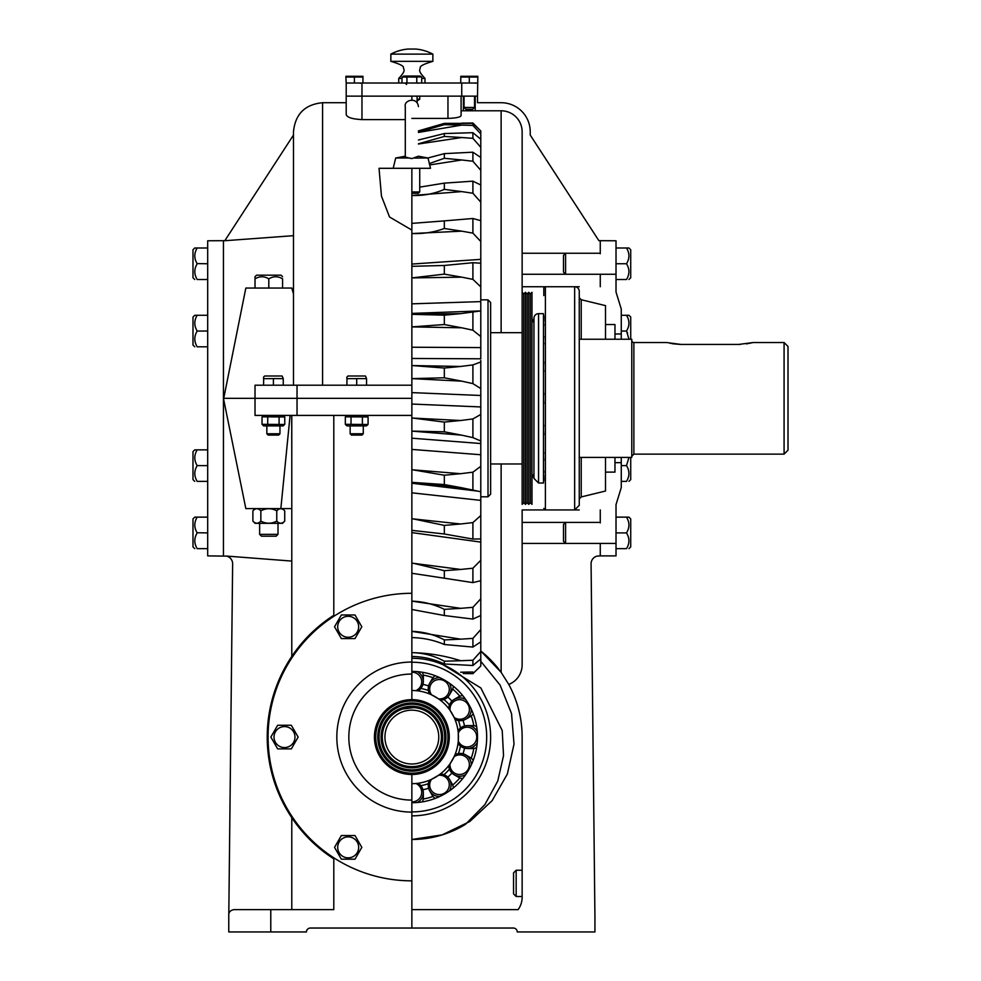 <?xml version="1.0" encoding="UTF-8"?>
<svg xmlns="http://www.w3.org/2000/svg" width="981" height="981" viewBox="0 0 981 981"><rect width="100%" height="100%" fill="white"/><g stroke="black" fill="none" stroke-linecap="round" stroke-linejoin="round"><path stroke-width="1.47" d="M480.788 496.803L488.011 496.803L488.011 299.855L480.788 299.855M488.011 496.803L490.635 494.179L490.635 302.491L488.011 299.855M411.861 264.061L480.788 259.364L480.788 154.777M429.69 164.943L461.744 159.977L444.332 158.297L444.332 153.637L472.903 152.202L480.788 157.5L480.788 147.309L480.788 152.447M418.421 144.011L461.744 137.524L472.903 138.333L480.788 147.309L480.788 137.72M418.421 132.435L461.744 125.09L472.903 125.421L480.788 133.907L480.788 139.253L480.788 130.976L472.903 123.385L444.332 123.385L418.421 130.89M480.788 130.976L472.903 123.005L461.744 123.152M480.788 139.253L472.903 132.693L444.332 133.551L444.332 136.445L418.421 143.79M480.788 170.351L472.903 161.24L461.744 159.977M480.788 180.246L480.788 184.992L472.903 181.166L444.332 183.128L444.332 189.382C434.142 193.797 423.314 195.844 411.861 195.513L461.744 191.602L444.332 189.382M444.332 228.487C434.142 232.264 423.314 233.944 411.861 233.552L461.744 231.16L444.332 228.487L444.332 220.884L472.903 218.493L480.788 220.676L480.788 202.16L472.903 193.245L461.744 191.602M444.332 220.884L411.861 223.386M411.861 303.84L480.788 301.608L480.788 241.51L472.903 233.135L461.744 231.16M480.788 263.202L472.903 262.712L444.332 265.471L444.332 274.128L411.861 277.905L461.744 277.157L444.332 274.128M444.332 265.471L411.861 266.317M411.861 347.237L480.788 347.581L480.788 286.881L472.903 279.377L461.744 277.157M411.861 314.312L460.653 313.638L480.788 310.916L411.861 313.405M444.332 324.539L411.861 326.894L461.744 327.801L444.332 324.539L444.332 315.159L460.653 313.638M411.861 358.47L480.788 358.801L480.788 336.544L472.903 330.192L461.744 327.801M411.861 392.608L480.788 395.49L480.788 360.456M480.788 361.989L472.903 364.907L460.653 366.465L411.861 365.545M444.332 377.783L411.861 378.629L461.744 381.155L444.332 377.783L444.332 368.034L460.653 366.465M411.861 404.049L480.788 406.943L480.788 388.574L472.903 383.62L461.744 381.155M411.861 438.2L480.788 443.522L480.788 406.943L480.788 414.448L472.903 418.936L460.653 420.506L411.861 418.029M444.332 431.812L411.861 431.113L461.744 435.172L444.332 431.812L444.332 422.088L460.653 420.506M411.861 449.421L480.788 454.743L480.788 440.984L472.903 437.624L461.744 435.172M411.861 492.83L480.788 500.384L480.788 454.743L480.788 466.306L472.903 472.18L460.653 473.688L411.861 469.764M444.332 484.565L411.861 482.345L461.744 487.765L444.332 484.565L444.332 475.221L460.653 473.688M480.788 491.751L461.744 487.765M411.861 532.597L480.788 542.101L480.788 500.384L480.788 515.54L472.903 522.591L460.653 523.989L411.861 518.753M480.788 538.925L472.903 539.06L444.332 533.995L444.332 525.399L460.653 523.989M460.653 672.206L472.903 672.01L472.903 673.653L480.788 665.989L480.788 542.101L480.788 560.274L472.903 568.22L460.653 569.446L411.861 563.119M411.861 601.145L460.653 608.343L472.903 607.325L480.788 598.778L480.788 580.691L472.903 582.616L444.332 578.214L444.332 570.697L460.653 569.446M480.788 616.411L480.788 615.467L472.903 619.085L444.332 615.528L444.332 609.36L460.653 608.343M480.788 629.581L472.903 638.386L460.653 639.158L411.861 631.372M480.788 663.696L480.788 658.95L472.903 665.498L444.332 663.99L444.332 661.206C434.485 655.884 423.976 653.039 412.793 652.672C429.138 653.088 445.092 655.774 460.653 660.716L472.903 660.238L480.788 651.507L480.788 641.881L472.903 647.068L444.332 644.492L444.332 639.931L460.653 639.158M480.788 651.507L480.788 644.296M480.788 644.223L480.788 641.881M472.903 125.421L472.903 123.385M472.903 138.333L472.903 132.693M472.903 161.24L472.903 152.202M472.903 193.245L472.903 181.166M472.903 233.135L472.903 218.493M472.903 279.377L472.903 262.712M472.903 330.192L472.903 312.154M472.903 383.62L472.903 364.907M472.903 437.624L472.903 418.936M472.903 490.108L472.903 472.18M472.903 539.06L472.903 522.591M472.903 582.616L472.903 568.22M472.903 619.085L472.903 607.325M472.903 647.068L472.903 638.386M472.903 665.498L472.903 660.238M460.653 123.508L444.332 123.643L444.332 124.648L418.421 132.227M461.744 125.09L444.332 124.648M461.744 137.524L444.332 136.445M444.332 661.206L460.653 660.716M472.903 673.653L463.29 673.53M418.421 130.939L444.332 123.643M418.421 140.001L444.332 133.551M427.924 157.99L444.332 153.637M444.332 158.297L429.359 163.545M419.733 187.126L444.332 183.128M412.793 314.361L444.332 315.159M412.793 365.594L444.332 368.034M412.793 418.078L444.332 422.088M412.793 469.813L444.332 475.221M412.793 518.802L444.332 525.399M444.332 533.995L411.861 530.353M412.793 563.155L444.332 570.697M444.332 578.214L411.861 573.272M412.793 601.181C423.976 601.696 434.485 604.431 444.332 609.36M444.332 615.528L411.861 609.483M412.793 631.408C423.976 631.862 434.485 634.695 444.332 639.931M444.332 644.492C434.142 640.152 423.314 637.846 411.861 637.576M444.332 663.99C434.142 659.158 423.314 656.657 411.861 656.473M480.788 661.329L500.114 685.118L511.53 713.555L514.019 744.113L507.361 774.021L492.155 800.631L469.752 821.551L442.161 834.892L411.861 839.478A102.404 102.404 0 0 0 465.521 824.298L484.884 804.592L497.747 781.06L503.535 755.677L502.211 730.489L480.849 687.963L442.983 664.701M411.861 773.175A36.101 36.101 0 0 0 443.118 719.012A36.101 36.101 0 0 0 380.591 719.012A36.101 36.101 0 0 0 411.861 773.175M411.861 769.889A32.827 32.827 0 0 0 440.285 720.655A32.827 32.827 0 0 0 383.424 720.655A32.827 32.827 0 0 0 411.861 769.889M413.908 707.595L402.664 708.993M411.861 766.615A29.54 29.54 0 0 0 437.44 722.298A29.54 29.54 0 0 0 386.269 722.298A29.54 29.54 0 0 0 411.861 766.615M411.861 763.991A26.916 26.916 0 0 0 435.159 723.61A26.916 26.916 0 0 0 388.55 723.61A26.916 26.916 0 0 0 411.861 763.991M631.776 340.432A2.097 2.097 0 0 0 633.873 342.528L666.565 342.528L681.01 344.429L738.779 344.429L753.224 342.528L746.418 343.89M680.556 344.429L672.598 343.779M670.967 343.509L670.244 343.362M740.25 344.417L739.551 344.429M784.077 342.528L784.077 454.129L788.013 450.193L788.013 346.465L784.077 342.528L753.224 342.528M579.256 339.242L631.776 339.242L631.776 457.416L579.256 457.416M522.137 332.682L490.635 332.682M423.203 799.061A63.017 63.017 0 0 0 433.013 796.425M452.682 785.082A63.017 63.017 0 0 0 459.868 777.896M471.211 758.239A63.017 63.017 0 0 0 473.848 748.417M473.848 725.719A63.017 63.017 0 0 0 471.211 715.909M459.868 696.24A63.017 63.017 0 0 0 452.682 689.054M433.013 677.712A63.017 63.017 0 0 0 423.203 675.075M475.209 96.138L475.209 110.792L501.132 110.792A21.006 21.006 0 0 1 522.137 131.797L522.137 504.357L523.78 502.713L525.424 504.357L527.067 502.713L528.71 504.357L530.353 502.713L531.984 504.357L531.984 292.313L530.353 293.957L530.353 502.713M533.958 473.786L531.984 478.152M530.353 293.957L528.71 292.313L528.71 504.357M528.71 292.313L527.067 293.957L527.067 502.713M527.067 293.957L525.424 292.313L525.424 504.357M525.424 292.313L523.78 293.957L523.78 502.713M411.861 672.181A9.859 9.651 180 0 1 415.895 690.636L411.861 690.465A46.61 46.61 0 0 1 458.458 737.074A46.61 46.61 0 0 1 411.861 783.684L415.895 783.5A9.859 9.651 0 0 1 411.861 801.955M418.151 690.882A11.478 11.232 180 0 0 417.379 671.654M423.338 681.501L423.338 676.743A11.478 11.232 180 0 0 422.382 672.267M431.579 779.306L438.568 775.26A9.859 9.651 -30 0 1 444.295 793.261A9.859 9.651 -30 0 1 431.579 779.306L431.505 779.331M450.046 763.782L454.08 756.792A9.859 9.651 -60 0 1 468.047 769.509A9.859 9.651 -60 0 1 450.046 763.782M458.286 741.109L458.286 733.04A9.859 9.651 -90 0 1 476.741 737.074A9.859 9.651 -90 0 1 458.286 741.109M454.08 717.344L450.046 710.354A9.859 9.651 -120 0 1 468.047 704.628A9.859 9.651 -120 0 1 454.08 717.344L454.117 717.43M438.568 698.877L431.579 694.842A9.859 9.651 -150 0 1 444.295 680.875A9.859 9.651 -150 0 1 438.568 698.877M417.379 802.483A11.478 11.232 0 0 0 418.151 783.255M422.382 801.869A11.478 11.232 0 0 0 423.338 797.394L423.338 792.648M449.347 790.956A11.478 11.232 -30 0 0 440.395 773.923M429.494 780.214A11.478 11.232 -30 0 0 439.77 796.486M453.369 787.927A11.478 11.232 -30 0 0 451.959 783.574L449.58 779.454M429.703 790.944L432.081 795.051A11.478 11.232 -30 0 0 435.135 798.448M471.272 764.984A11.478 11.232 -60 0 0 455 754.708M448.709 765.609A11.478 11.232 -60 0 0 465.742 774.561M473.234 760.349A11.478 11.232 -60 0 0 469.838 757.295L465.717 754.916M454.24 774.794L458.36 777.173A11.478 11.232 -60 0 0 462.701 778.583M477.269 731.544A11.478 11.232 -90 0 0 458.041 730.771M458.041 743.365A11.478 11.232 -90 0 0 477.269 742.592M476.656 726.541A11.478 11.232 -90 0 0 472.18 725.597L467.434 725.597M467.434 748.552L472.18 748.552A11.478 11.232 -90 0 0 476.656 747.596M465.742 699.576A11.478 11.232 -120 0 0 448.709 708.527M455 719.429A11.478 11.232 -120 0 0 471.272 709.153M462.701 695.554A11.478 11.232 -120 0 0 458.36 696.964L454.24 699.343M465.717 719.22L469.838 716.853A11.478 11.232 -120 0 0 473.234 713.788M439.77 677.65A11.478 11.232 -150 0 0 429.494 693.923M440.395 700.226A11.478 11.232 -150 0 0 449.347 683.181M435.135 675.688A11.478 11.232 -150 0 0 432.081 679.085L429.703 683.205M449.58 694.683L451.959 690.563A11.478 11.232 -150 0 0 453.369 686.222M420.849 785.671A49.43 49.43 0 0 0 428.366 783.66M443.939 774.659A49.43 49.43 0 0 0 449.445 769.165M458.446 753.58A49.43 49.43 0 0 0 460.457 746.063M460.457 728.074A49.43 49.43 0 0 0 458.446 720.557M449.445 704.983A49.43 49.43 0 0 0 443.939 699.478M428.366 690.489A49.43 49.43 0 0 0 420.849 688.466M411.861 802.716A65.641 65.641 0 0 0 477.502 737.074A65.641 65.641 0 0 0 411.861 671.421M422.946 789.742A53.832 53.832 0 0 0 428.587 788.233M447.802 777.148A53.832 53.832 0 0 0 451.934 773.016M463.02 753.8A53.832 53.832 0 0 0 464.528 748.16M464.528 725.977A53.832 53.832 0 0 0 463.02 720.336M451.934 701.133A53.832 53.832 0 0 0 447.802 697M428.587 685.903A53.832 53.832 0 0 0 422.946 684.395M411.861 815.849A78.774 78.774 0 0 0 490.635 737.074A78.774 78.774 0 0 0 411.861 658.288M543.805 315.845L543.805 319.168M543.805 324.049A9.454 0.748 101.1 0 1 543.535 323.938A9.454 0.748 101.1 0 1 543.805 320.198M543.805 343.558A9.454 1.386 98.5 0 1 543.646 343.007A9.454 1.386 98.5 0 1 543.805 336.446M543.805 371.419A9.454 1.815 94.7 0 1 543.805 362.112M543.805 403.363A9.454 1.962 90 0 1 543.805 393.295M543.805 434.546A9.454 1.815 85.3 0 1 543.805 425.251M543.805 460.212A9.454 1.386 81.5 0 1 543.646 453.651A9.454 1.386 81.5 0 1 543.805 453.099M543.805 476.459A9.454 0.748 78.9 0 1 543.535 472.719A9.454 0.748 78.9 0 1 543.805 472.609M543.805 477.489L543.805 480.813M543.805 295.612L543.805 288.304A1.57 1.57 0 0 1 545.387 286.734L545.387 509.936L543.805 508.354M538.557 313.65L543.486 313.65L543.486 483.02L538.557 483.02L533.958 478.421L533.958 318.236A4.598 4.598 0 0 1 538.557 313.65L538.557 483.02M574.658 286.734A4.598 4.598 0 0 1 579.256 291.32L579.256 505.338L574.658 509.936L574.658 286.734L545.387 286.734M483.976 653.64A110.289 110.289 0 0 0 480.788 650.979L501.132 672.316L508.771 684.431A110.289 110.289 0 0 0 508.734 684.37M500.42 671.347A110.289 110.289 0 0 0 499.672 670.342M498.888 669.324A110.289 110.289 0 0 0 498.066 668.282M498.029 668.245A110.289 110.289 0 0 0 493.345 662.764M493.345 662.751A110.289 110.289 0 0 0 487.643 656.951M487.569 656.878A110.289 110.289 0 0 0 486.735 656.105M486.392 655.786A110.289 110.289 0 0 0 484.675 654.241M411.861 909.632L518.103 909.632A21.006 21.006 0 0 0 522.137 897.247L522.137 737.074A110.289 110.289 0 0 0 508.771 684.431A21.006 21.006 0 0 0 522.137 664.86L522.137 509.936L579.256 509.936M600.262 522.922L600.262 509.936L600.262 522.407L522.137 522.407M594.915 914.329L594.94 914.881A5.248 5.248 0 0 0 594.903 914.206L591.077 563.756A7.873 7.873 0 0 1 596.963 556.141L600.262 555.884L600.262 543.413L522.137 543.413M594.94 914.881L594.94 931.95L517.257 931.95A3.912 3.912 0 0 0 513.333 928.038L411.861 928.038L411.861 880.84A143.766 143.766 0 0 1 268.083 737.074A143.766 143.766 0 0 1 411.861 593.297L411.861 415.404L255.023 415.404L255.023 398.335L223.447 398.335L223.447 240.774L223.447 555.884L223.447 398.335L245.839 508.612L280.848 508.612L290.094 415.404M293.478 293.957L291.786 288.046L245.839 288.046L223.729 398.335L411.861 398.335L411.861 168.303L379.034 168.303L381.462 196.126L389.543 216.997L411.861 230.081M411.861 415.404L411.861 398.335L297.035 398.335L297.035 385.202L411.861 385.202M333.074 858.363L333.798 858.829L333.798 909.632L234.018 909.632C230.486 910.27 228.732 912.023 228.769 914.881L228.769 931.95L306.452 931.95A3.912 3.912 0 0 1 310.376 928.038L411.861 928.038M333.798 858.829A144.636 144.636 0 0 1 333.798 615.308L333.798 415.404M228.806 914.206L232.632 563.756A7.873 7.873 0 0 0 226.415 556.055L291.786 561.083M291.786 455.92L291.688 415.404M291.786 508.612L291.786 455.858L291.786 508.612L280.848 508.612M302.859 641.991L291.786 656.436L291.786 415.404M305.998 638.508L308.941 635.443M333.074 615.774L333.798 615.308M291.786 909.632L291.786 817.713L292.657 818.988M522.137 870.245L516.165 870.245L516.165 896.499L522.137 896.499M516.165 870.245L513.541 872.869L513.541 893.875L516.165 896.499M530.231 131.797L530.231 135.059L530.231 131.797A29.099 29.099 0 0 0 501.132 102.711L477.502 102.711L477.502 96.138L477.502 102.711M405.288 119.596L361.964 119.596L361.964 96.138L411.861 96.138L411.861 100.025M322.577 385.202L322.577 102.711L346.207 102.711L346.207 96.138L346.207 114.519C346.992 117.413 352.24 119.106 361.964 119.596M346.207 96.138L346.207 83.017L361.964 83.017L361.964 96.138L346.207 96.138L477.502 96.138L477.833 77.07L469.384 77.033M475.209 110.792L463.388 110.792L463.388 96.138M461.095 96.138L461.095 115.635C460.371 117.205 455.993 118.125 447.961 118.394L411.861 118.394M463.388 110.792L461.095 110.792M600.262 253.76L600.262 240.774L600.262 253.245L522.137 253.245M600.262 253.245L565.596 253.245L565.596 274.263L616.019 274.263L600.262 274.263L600.262 286.734L600.262 274.263L522.137 274.263M530.231 135.059L598.888 240.676L616.019 240.774L616.019 292.044L621.267 309.052L621.267 339.242M579.256 286.734L522.137 286.734M297.035 385.202L255.023 385.202L255.023 398.335L297.035 398.335L297.035 415.404M293.478 385.202L293.478 131.797C295.207 114.127 304.907 104.427 322.577 102.711M293.478 135.059L224.796 240.725L293.478 235.673M395.699 158.002L405.288 156.212C404.368 156.592 405.619 157.193 409.04 158.002L395.699 158.002L393.197 168.303M405.288 156.322L405.288 106.598C403.547 100.197 417.293 96.334 418.421 106.598M412.13 158.517L418.409 156.212L428.01 158.002L414.522 158.064M411.861 158.517L409.04 158.002M411.64 158.517L410.647 158.431M428.01 158.002L430.512 168.303L411.861 168.303M419.733 168.303L419.733 191.933L411.861 191.933M419.733 191.933L418.335 193.331L411.861 193.331M361.964 83.017L477.502 83.017M417.109 100.92L419.733 99.265L419.733 96.138M407.937 49.05L415.772 49.05A44.636 44.636 0 0 1 432.866 54.127L390.843 54.127A44.636 44.636 0 0 1 407.937 49.05M417.109 99.265L419.733 99.265M390.843 54.127L390.843 61.349L432.866 61.349L432.866 54.127M390.843 61.349C399.733 63.986 403.927 66.083 403.412 67.664C404.062 70.607 405.717 70.791 398.727 78.419L402.002 78.419M421.707 78.419L424.981 78.419C417.992 70.791 419.66 70.607 420.297 67.664C419.782 66.083 423.976 63.986 432.866 61.349M421.707 83.017L421.707 77.07L419.966 76.052L403.743 76.052L402.627 76.739M416.778 83.017L416.778 77.07L407.041 77.033M406.931 83.017L406.931 77.07L402.002 77.07L402.002 83.017M421.303 76.837L416.839 77.033M407.385 76.935L408.869 76.592M409.102 76.555L410.892 76.334M411.198 76.322L412.523 76.322M413.332 76.371L416.447 76.972M477.833 76.297L460.763 76.297M469.298 83.017L469.298 77.07L460.763 77.07L460.763 83.017M475.589 76.481L476.447 76.665M476.533 76.677L477.539 76.972M467.054 76.481L467.912 76.665M467.998 76.69L469.004 76.972M474.546 107.432L464.05 107.432L465.877 109.271L472.707 109.271L474.546 107.432L474.546 96.138M464.05 96.138L464.05 107.432M362.945 76.297L345.876 76.297M362.945 83.017L362.945 77.07L354.509 77.033M354.411 83.017L354.411 77.07L345.876 77.07L346.207 83.017M360.714 76.481L361.572 76.665M361.646 76.677L362.651 76.972M352.179 76.481L353.037 76.665M353.111 76.69L354.116 76.972M579.256 297.758L581.23 299.732L605.51 305.631L605.51 339.242M605.51 457.416L605.51 491.027L581.23 496.938L581.23 457.416M605.51 324.539L614.964 324.539L614.964 339.242M605.51 472.119L614.964 472.119L614.964 462.664L621.267 462.664L621.267 457.416M581.23 299.732L581.23 339.242M614.964 457.416L614.964 462.664M579.256 498.9L581.23 496.938M614.964 333.994L621.267 333.994M600.262 522.407L565.596 522.407L565.596 543.413L616.019 543.413L600.262 543.413L600.262 555.884L616.019 555.884L616.019 504.614L621.267 487.606L621.267 462.664M224.821 240.676L207.69 240.774L207.69 555.884L226.746 556.141M411.861 674.045A63.017 63.017 0 0 0 348.831 737.074A63.017 63.017 0 0 0 411.861 800.091L411.861 774.487A37.413 37.413 0 0 1 374.435 737.074A37.413 37.413 0 0 1 411.861 699.649L411.861 593.297M411.861 800.091L411.861 812.096A75.022 75.022 0 0 1 336.826 737.074A75.022 75.022 0 0 1 411.861 662.04M411.861 880.84L411.861 812.096M194.753 279.511L192.987 277.746L192.987 249.763L194.753 247.997L197.193 247.997C194.017 253.245 194.017 258.506 197.193 263.754C194.017 269.002 194.017 274.263 197.193 279.511L197.095 279.352M207.69 263.754L197.095 263.595M196.408 278.052L196.126 277.439M197.193 279.511C194.017 279.511 194.017 279.511 197.193 279.511L207.69 279.511M197.193 247.997L207.69 247.997M616.019 279.511L626.516 279.511C629.704 279.511 629.704 279.511 626.516 279.511C629.704 274.251 629.704 269.002 626.516 263.754L626.614 263.914M616.019 263.754L626.516 263.754C629.704 258.506 629.704 253.245 626.516 247.997L626.614 248.156M628.956 279.511L630.722 277.746L630.722 249.763L628.956 247.997L616.019 247.997M565.596 253.245L563.499 255.354L563.499 272.154L565.596 274.263M194.753 346.796L192.987 345.03L192.987 317.047L194.753 315.281L197.193 315.281C194.017 320.542 194.017 325.79 197.193 331.038C194.017 336.299 194.017 341.547 197.193 346.796L197.193 346.796C194.017 346.796 194.017 346.796 197.193 346.796L207.69 346.796M197.193 331.038L207.69 331.038M197.193 315.281L207.69 315.281M194.753 481.377L192.987 479.611L192.987 451.628L194.753 449.862L197.193 449.862C194.017 455.11 194.017 460.371 197.193 465.619C194.017 470.868 194.017 476.128 197.193 481.377L197.193 481.377C194.017 481.377 194.017 481.377 197.193 481.377L207.69 481.377M197.193 465.619L207.69 465.619M196.408 479.917L196.126 479.304L196.408 479.917M197.193 449.862L207.69 449.862M194.753 548.661L192.987 546.895L192.987 518.912L194.753 517.146L197.193 517.146C194.017 522.407 194.017 527.655 197.193 532.904C194.017 538.164 194.017 543.413 197.193 548.661L197.095 548.502M207.69 532.904L197.095 532.744M197.193 548.661C194.017 548.661 194.017 548.661 197.193 548.661L207.69 548.661M197.193 517.146L207.69 517.146M616.019 548.661L626.516 548.661C629.704 548.661 629.704 548.661 626.516 548.661C629.704 543.413 629.704 538.164 626.516 532.904L626.614 533.063M616.019 532.904L626.516 532.904C629.704 527.655 629.704 522.407 626.516 517.146L626.614 517.306M628.956 548.661L630.722 546.895L630.722 518.912L628.956 517.146L616.019 517.146M565.596 522.407L563.499 524.504L563.499 541.316L565.596 543.413M621.267 481.377L626.516 481.377C629.704 481.377 629.704 481.377 626.516 481.377C629.704 476.116 629.704 470.868 626.516 465.619L626.614 465.779M630.722 457.416L630.722 479.611L628.956 481.377M621.267 465.619L626.516 465.619L628.956 457.416M628.956 339.242L626.614 331.198M627.3 332.498L627.582 333.111M621.267 331.038L626.516 331.038C629.704 325.79 629.704 320.542 626.516 315.281L626.614 315.441M627.3 316.74L627.582 317.354M630.722 339.242L630.722 317.047L628.956 315.281L621.267 315.281M361.817 626.773L354.999 638.594L341.351 638.594L334.533 626.773L341.351 614.964L354.999 614.964L361.817 626.773M348.181 616.289A10.497 10.497 0 0 0 339.095 632.022A10.497 10.497 0 0 0 357.268 632.022A10.497 10.497 0 0 0 348.181 616.289M298.138 737.074L291.32 748.883L277.672 748.883L270.854 737.074L277.672 725.253L291.32 725.253L298.138 737.074M284.502 726.578A10.497 10.497 0 0 0 275.416 742.31A10.497 10.497 0 0 0 293.589 742.31A10.497 10.497 0 0 0 284.502 726.578M361.817 847.363L354.999 859.184L341.351 859.184L334.533 847.363L341.351 835.542L354.999 835.542L361.817 847.363M348.181 836.867A10.497 10.497 0 0 0 339.095 852.612A10.497 10.497 0 0 0 357.268 852.612A10.497 10.497 0 0 0 348.181 836.867M282.589 288.046L282.589 278.849C282.589 276.078 282.589 276.078 282.589 278.849C278.003 276.078 273.405 276.078 268.806 278.849L268.966 278.763M269.971 278.224L270.621 277.917M268.806 288.046L268.806 278.849C264.22 276.078 259.622 276.078 255.023 278.849L255.183 278.763M256.176 278.224L256.826 277.917M282.589 276.716L281.057 275.171L256.568 275.171L255.023 276.716L255.023 288.046M259.622 523.327L259.622 534.351L278.003 534.351L278.003 523.327M259.622 534.351L261.461 536.19L276.164 536.19L278.003 534.351M276.765 521.119C279.426 523.891 282.074 523.891 284.723 521.119L284.723 510.819C282.074 508.048 279.426 508.048 276.765 510.819C271.467 508.048 266.158 508.048 260.848 510.819C258.199 508.048 255.538 508.048 252.89 510.819L252.89 521.119C255.538 523.891 258.199 523.891 260.848 521.119C266.158 523.891 271.467 523.891 276.765 521.119L276.765 510.819M253.356 521.561L255.097 523.327L282.528 523.327L284.723 521.119M284.38 510.488L282.528 508.612M260.848 521.119L260.848 510.819M356.716 385.202L356.716 378.641L346.869 378.641L346.869 377.109L347.961 376.005L365.459 376.005L366.563 378.641L356.826 378.568M346.869 385.202L346.98 378.568M366.563 378.641L366.563 385.202M350.143 425.901L350.143 433.774L363.277 433.774L363.277 425.901M350.143 433.774L351.456 435.098L361.964 435.098L363.277 433.774M366.502 415.404L368.083 416.974L368.083 424.332L366.502 425.901L346.918 425.901L345.337 424.332L367.924 424.479M368.083 416.974L345.496 416.827M345.337 424.332L345.337 416.974L346.918 415.404M351.026 424.332L351.026 416.974M362.394 424.332L362.394 416.974M273.405 385.202L273.405 378.641L263.558 378.641L263.558 377.109L264.662 376.005L282.148 376.005L283.251 378.641L273.515 378.568M263.558 385.202L263.668 378.568M283.251 378.641L283.251 385.202M266.844 425.901L266.844 433.774L279.965 433.774L279.965 425.901M266.844 433.774L268.156 435.098L278.653 435.098L279.965 433.774M283.202 415.404L284.772 416.974L284.772 424.332L283.202 425.901L263.607 425.901L262.037 424.332L284.625 424.479M284.772 416.974L262.185 416.827M262.037 424.332L262.037 416.974L263.607 415.404M267.715 424.332L267.715 416.974M279.094 424.332L279.094 416.974M411.861 771.14A34.065 34.065 0 0 0 441.364 720.029A34.065 34.065 0 0 0 382.345 720.029A34.065 34.065 0 0 0 411.861 771.14M411.861 767.853A30.791 30.791 0 0 0 438.519 721.673A30.791 30.791 0 0 0 385.19 721.673A30.791 30.791 0 0 0 411.861 767.853M633.873 342.528L633.873 454.129L784.077 454.129M411.861 774.487A37.413 37.413 0 0 0 449.273 737.074A37.413 37.413 0 0 0 411.861 699.649M411.861 811.912A74.838 74.838 0 0 0 486.686 737.074A74.838 74.838 0 0 0 411.861 662.236M501.132 463.976L501.132 672.316M270.781 931.95L270.781 909.632M501.132 110.792L501.132 332.682M447.961 118.394L447.961 96.138M461.744 96.138L461.744 83.017M411.861 483.253L476.791 491.003M633.873 454.129L631.776 456.226M490.635 463.976L522.137 463.976M533.958 322.872L531.984 318.506M523.78 293.957L522.137 292.313M543.535 323.938L543.805 325.569M543.646 343.007L543.805 343.877M543.646 453.651L543.805 452.793M543.535 472.719L543.805 471.088M545.387 509.936L574.658 509.936M424.981 83.017L424.981 78.419M398.727 83.017L398.727 78.419M417.109 96.138L417.109 102.649M417.759 83.25L418.556 83.017M406.6 84.464L405.153 83.017M475.209 83.25L475.993 83.017M360.321 83.25L361.106 83.017M255.097 508.612L252.89 510.819"/></g></svg>
